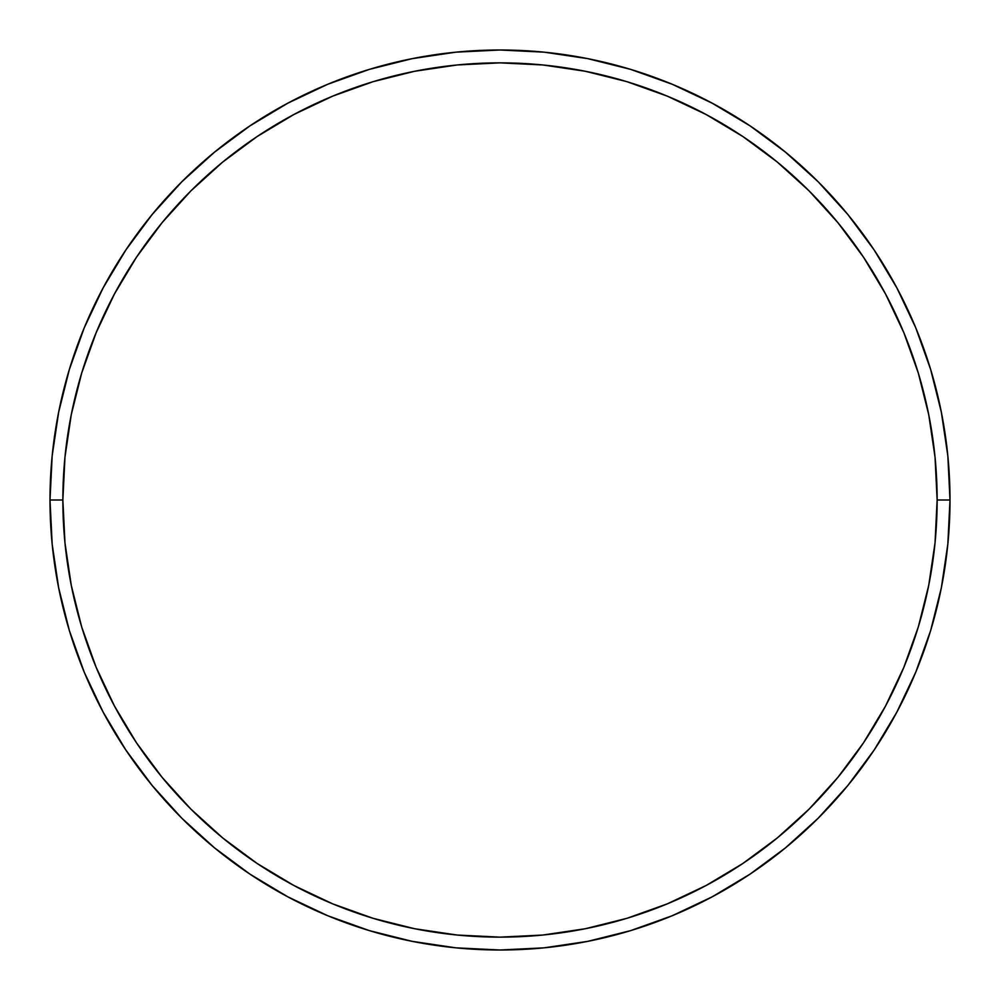 <?xml version="1.0" encoding="UTF-8"?>
<svg xmlns="http://www.w3.org/2000/svg" width="1000" height="1000" viewBox="0 0 1000 1000"><rect width="100%" height="100%" fill="white"/><g stroke="black" fill="none" stroke-linecap="round" stroke-linejoin="round"><path stroke-width="1.5" d="M50 500L62.862 500A437.137 437.137 0 0 1 500 62.862A437.137 437.137 0 0 1 937.138 500L950 500A450 450 0 0 0 500 50A450 450 0 0 0 50 500A450 450 0 0 1 500 50A450 450 0 0 1 950 500A450 450 0 0 1 500 950A450 450 0 0 1 50 500L52.162 455.887L58.65 412.212L69.375 369.375L84.25 327.788L103.138 287.875L125.838 249.988L152.15 214.525L181.8 181.8L214.525 152.15L249.988 125.838L287.875 103.138L327.788 84.25L369.375 69.375L412.212 58.65L455.887 52.162L500 50L544.113 52.162L587.788 58.65L630.625 69.375L672.212 84.25L712.125 103.138L750.013 125.838L785.475 152.15L818.2 181.8L847.85 214.525L874.163 249.988L896.862 287.875L915.75 327.788L930.625 369.375L941.35 412.212L947.837 455.887L950 500L947.837 544.113L941.35 587.788L930.625 630.625L915.75 672.212L896.862 712.125L874.163 750.013L847.85 785.475L818.2 818.2L785.475 847.85L750.013 874.163L712.125 896.862L672.212 915.75L630.625 930.625L587.788 941.35L544.113 947.837L500 950L455.887 947.837L412.212 941.35L369.375 930.625L327.788 915.75L287.875 896.862L249.988 874.163L214.525 847.85L181.8 818.2L152.15 785.475L125.838 750.013L103.138 712.125L84.25 672.212L69.375 630.625L58.65 587.788L52.162 544.113L50 500A450 450 0 0 0 500 950A450 450 0 0 0 950 500L937.138 500L935.037 457.15L928.737 414.712L918.325 373.1L903.863 332.713L885.525 293.938L863.475 257.137L837.913 222.675L809.112 190.888L777.325 162.087L742.862 136.525L706.062 114.475L667.288 96.137L626.9 81.675L585.288 71.263L542.85 64.963L500 62.862L457.15 64.963L414.712 71.263L373.1 81.675L332.713 96.137L293.938 114.475L257.137 136.525L222.675 162.087L190.888 190.888L162.087 222.675L136.525 257.137L114.475 293.938L96.137 332.713L81.675 373.1L71.263 414.712L64.963 457.15L62.862 500L64.963 542.85L71.263 585.288L81.675 626.9L96.137 667.288L114.475 706.062L136.525 742.862L162.087 777.325L190.888 809.112L222.675 837.913L257.137 863.475L293.938 885.525L332.713 903.863L373.1 918.325L414.712 928.737L457.15 935.037L500 937.138L542.85 935.037L585.288 928.737L626.9 918.325L667.288 903.863L706.062 885.525L742.862 863.475L777.325 837.913L809.112 809.112L837.913 777.325L863.475 742.862L885.525 706.062L903.863 667.288L918.325 626.9L928.737 585.288L935.037 542.85L937.138 500A437.137 437.137 0 0 1 500 937.138A437.137 437.137 0 0 1 62.862 500L50 500"/></g></svg>
